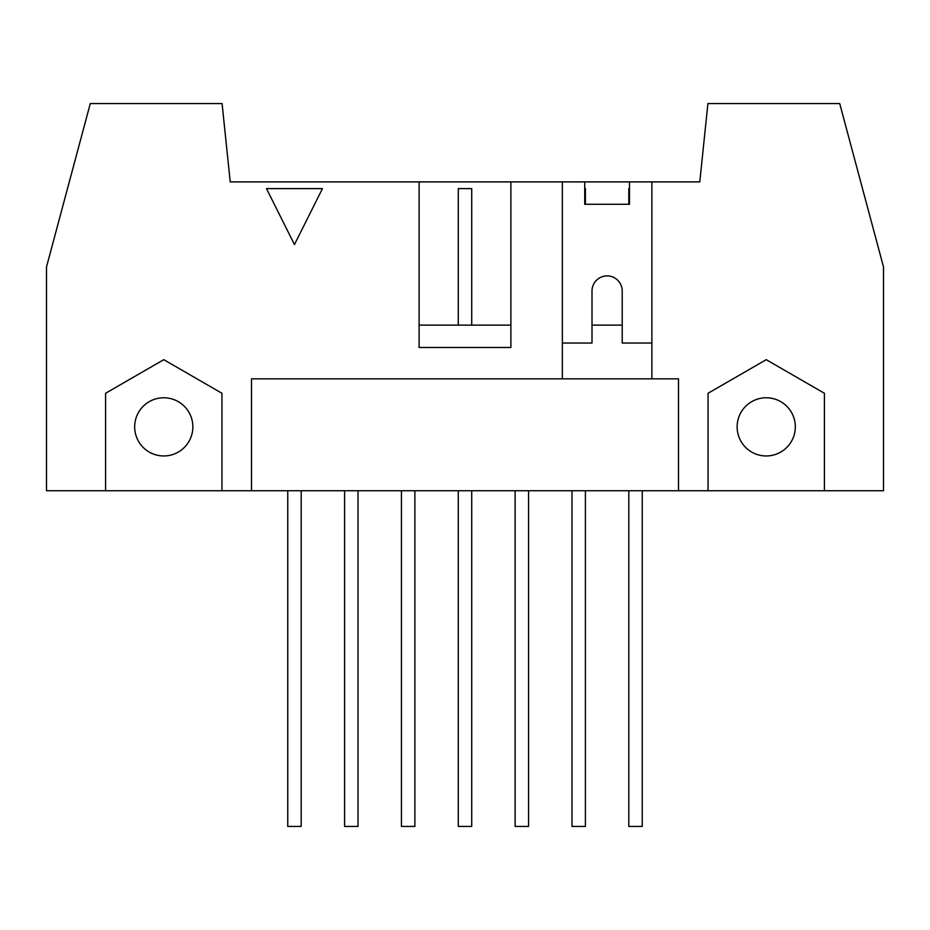 <?xml version="1.0" encoding="UTF-8"?>
<svg xmlns="http://www.w3.org/2000/svg" width="930" height="930" viewBox="0 0 930 930"><rect width="100%" height="100%" fill="white"/><g stroke="black" fill="none" stroke-linecap="round" stroke-linejoin="round"><path stroke-width="1.4" d="M585.4 204.275L585.4 188.616L584.726 188.616M571.973 490.738L571.973 826.433L585.4 826.433L585.4 490.738M515.127 490.738L515.127 826.433L528.554 826.433L528.554 490.738M471.719 325.128L471.719 188.616L458.281 188.616L458.281 325.128M458.281 490.738L458.281 826.433L471.719 826.433L471.719 490.738M401.446 490.738L401.446 826.433L414.873 826.433L414.873 490.738M344.6 490.738L344.6 826.433L358.027 826.433L358.027 490.738M629.494 188.616L628.819 188.616L628.819 204.275M651.872 343.031L622.217 343.031L622.217 290.997A15.101 15.101 0 0 0 607.116 275.896A15.101 15.101 0 0 0 592.003 290.997L592.003 343.031L562.348 343.031M322.443 188.616L294.461 244.555L266.492 188.616L322.443 188.616M628.819 490.738L628.819 826.433L642.246 826.433L642.246 490.738M287.754 490.738L287.754 826.433L301.18 826.433L301.18 490.738M105.578 490.738L105.578 393.274L163.773 359.678L221.956 393.274L221.956 490.738L46.5 490.738L46.5 266.945L90.28 103.567L222.084 103.567L230.222 181.896L510.884 181.896L510.884 347.506L419.116 347.506L419.116 181.896M192.859 426.87A29.097 29.097 0 0 0 149.219 401.667A29.097 29.097 0 0 0 149.219 452.061A29.097 29.097 0 0 0 192.859 426.87M708.044 490.738L708.044 393.274L766.227 359.678L824.422 393.274L824.422 490.738L221.956 490.738M795.324 426.87A29.097 29.097 0 0 1 751.684 452.061A29.097 29.097 0 0 1 751.684 401.667A29.097 29.097 0 0 1 795.324 426.87M510.884 325.128L419.116 325.128M510.884 181.896L584.726 181.896L584.726 204.275L629.494 204.275L629.494 181.896L699.779 181.896L707.916 103.567L839.72 103.567L883.5 266.945L883.5 490.738L824.422 490.738M251.495 490.738L251.495 378.836L562.348 378.836L562.348 181.896M651.872 181.896L651.872 378.836L678.505 378.836L678.505 490.738M562.348 378.836L651.872 378.836M622.217 325.128L592.003 325.128M584.726 181.896L629.494 181.896"/></g></svg>
